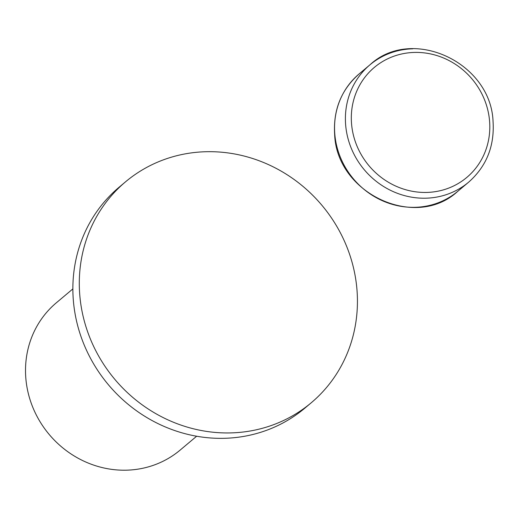 <?xml version="1.0" encoding="UTF-8"?>
<svg xmlns="http://www.w3.org/2000/svg" width="519" height="519" viewBox="0 0 519 519"><rect width="100%" height="100%" fill="white"/><g stroke="black" fill="none" stroke-linecap="round" stroke-linejoin="round"><path stroke-width="0.78" d="M125.533 181.825L119.111 187.223A144.314 135.264 50 0 0 84.376 345.401A144.314 135.264 50 0 0 224.247 438.308A144.314 135.264 50 0 0 304.783 408.2L311.199 402.809A144.314 135.264 50 0 0 345.933 244.631A144.314 135.264 50 0 0 206.069 151.723A144.314 135.264 50 0 0 125.533 181.825A144.314 135.264 50 0 0 90.799 340.003A144.314 135.264 50 0 0 230.67 432.911A144.314 135.264 50 0 0 311.199 402.809M72.868 288.908L56.344 302.791A96.21 90.176 50 0 0 33.184 408.245A96.21 90.176 50 0 0 126.428 470.182A96.21 90.176 50 0 0 180.119 450.109L196.649 436.226M412.748 48.818A76.669 71.856 50 0 0 369.963 64.81A76.669 71.856 50 0 0 345.686 125.364A76.669 71.856 50 0 0 425.814 198.2A76.669 71.856 50 0 0 468.599 182.208L457.752 191.323C415.849 230.358 336.922 193.872 334.664 134.778C333.062 110.054 341.217 89.774 359.116 73.925A76.669 71.856 50 0 0 334.833 134.473A76.669 71.856 50 0 0 414.966 207.315A76.669 71.856 50 0 0 457.752 191.323M414.441 52.425A71.856 67.347 50 0 0 351.584 124.164A71.856 67.347 50 0 0 426.689 192.432A71.856 67.347 50 0 0 489.54 120.693A71.856 67.347 50 0 0 414.441 52.425M468.599 182.208C486.498 166.359 494.646 146.079 493.05 121.355C490.792 62.267 411.865 25.768 369.963 64.81L359.116 73.925"/></g></svg>
